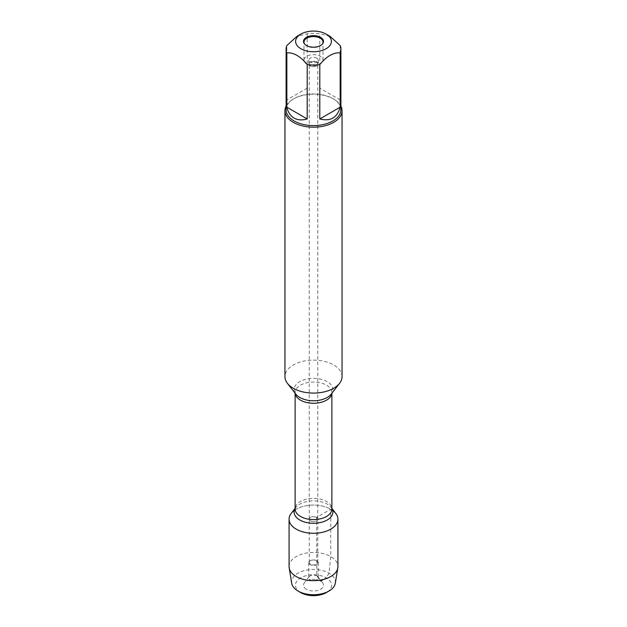 <?xml version="1.0" encoding="UTF-8"?>
<svg xmlns="http://www.w3.org/2000/svg" width="627" height="627" viewBox="0 0 627 627"><rect width="100%" height="100%" fill="white"/><g stroke="black" fill="none" stroke-linecap="round" stroke-linejoin="round"><path stroke-width="0.47" stroke-dasharray="3.13 2.35" d="M310.475 65.906A4.279 2.469 180 0 1 309.221 64.158A4.279 2.469 180 0 1 313.5 61.681A4.279 2.469 180 0 1 317.779 64.158A4.279 2.469 180 0 1 315.138 66.438A4.279 2.469 180 0 1 310.475 65.906M310.475 520.927A4.279 2.469 0 0 0 315.138 521.46A4.279 2.469 0 0 0 317.779 519.18A4.279 2.469 0 0 0 316.525 517.432A4.279 2.469 0 0 0 311.862 516.891A4.279 2.469 0 0 0 309.221 519.18A4.279 2.469 0 0 0 310.475 520.927A4.279 2.469 180 0 1 309.221 519.18A4.279 2.469 180 0 1 313.5 516.703A4.279 2.469 180 0 1 317.779 519.18A4.279 2.469 180 0 1 315.138 521.46A4.279 2.469 180 0 1 310.475 520.927M342.044 376.615A28.544 16.482 0 0 0 313.5 360.141A28.544 16.482 0 0 0 284.956 376.615M291.21 513.419A24.422 14.1 180 0 1 330.766 509.21A24.422 14.1 180 0 1 335.79 513.419M286.1 106.081A28.544 16.482 180 0 1 293.318 99.042A28.544 16.482 180 0 1 333.682 99.042L333.682 99.042A28.544 16.482 180 0 1 340.9 106.081M340.171 99.912L319.801 88.156L340.171 99.912L340.171 45.536M319.801 88.156L319.801 33.772A27.4 15.824 0 0 0 307.199 33.772L297.018 36.311M329.982 36.311L319.801 33.772M307.199 88.156L286.829 99.912L307.199 88.156L307.199 33.772M286.829 99.912L286.829 45.536M286.1 109.764A27.4 15.824 180 0 1 294.126 98.58A27.4 15.824 180 0 1 332.874 98.58A27.4 15.824 180 0 1 340.9 109.764M322.388 44.039A9.515 5.494 180 0 1 322.184 44.313A9.515 5.494 180 0 1 306.775 45.959A9.515 5.494 180 0 1 304.816 44.313A9.515 5.494 180 0 1 304.612 44.039M306.775 64.04A9.515 5.494 180 0 1 303.985 60.153A9.515 5.494 180 0 1 313.5 54.659A9.515 5.494 180 0 1 323.015 60.153A9.515 5.494 180 0 1 317.144 65.232A9.515 5.494 180 0 1 306.775 64.04M316.862 58.209A4.757 2.743 0 0 0 311.682 57.613A4.757 2.743 0 0 0 308.743 60.153A4.757 2.743 0 0 0 313.5 62.904A4.757 2.743 0 0 0 318.257 60.153A4.757 2.743 0 0 0 316.862 58.209M316.862 61.987A4.757 2.743 0 0 0 311.682 61.391A4.757 2.743 0 0 0 308.743 63.93A4.757 2.743 0 0 0 310.138 65.874A4.757 2.743 0 0 0 315.318 66.47A4.757 2.743 0 0 0 318.257 63.93A4.757 2.743 0 0 0 316.862 61.987M310.475 564.206A4.279 2.469 180 0 1 309.221 562.458A4.279 2.469 180 0 1 311.862 560.177A4.279 2.469 180 0 1 316.525 560.71A4.279 2.469 180 0 1 317.779 562.458A4.279 2.469 180 0 1 315.138 564.747A4.279 2.469 180 0 1 310.475 564.206M306.438 589.294A9.993 5.768 180 0 1 304.377 582.859A9.993 5.768 180 0 1 320.562 581.135A9.993 5.768 180 0 1 322.623 582.859A9.993 5.768 180 0 1 319.167 589.96A9.993 5.768 180 0 1 306.438 589.294M300.717 592.593A18.081 10.44 180 0 1 300.717 577.835A18.081 10.44 180 0 1 326.283 577.835A18.081 10.44 180 0 1 326.283 592.593M316.862 575.868A4.757 2.743 0 0 0 309.158 576.691A4.757 2.743 0 0 0 308.743 577.812A4.757 2.743 0 0 0 313.5 580.555A4.757 2.743 0 0 0 318.257 577.812A4.757 2.743 0 0 0 317.842 576.691A4.757 2.743 0 0 0 316.862 575.868M316.862 560.742A4.757 2.743 0 0 0 311.682 560.146A4.757 2.743 0 0 0 308.743 562.685A4.757 2.743 0 0 0 313.5 565.429A4.757 2.743 0 0 0 318.257 562.685A4.757 2.743 0 0 0 316.862 560.742M289.078 566.565A24.422 14.1 180 0 1 313.5 552.465A24.422 14.1 180 0 1 337.922 566.565M294.306 510.464A24.422 14.1 180 0 1 332.694 510.464M335.288 583.298A21.882 12.634 0 0 0 313.5 569.473A21.882 12.634 0 0 0 291.712 583.298M323.524 579.426L326.283 577.835L328.971 573.172L330.766 556.596L330.766 509.21L316.525 517.432L316.862 575.868L320.562 581.135L321.063 580.845M331.879 393.262L331.205 394.124A19.398 11.2 0 0 0 327.216 381.631A19.398 11.2 0 0 0 302.496 380.33A19.398 11.2 0 0 0 295.795 394.124L295.121 392.659A18.379 10.612 180 0 1 306.47 382.854A18.379 10.612 180 0 1 326.495 385.158A18.379 10.612 180 0 1 331.879 392.659A18.379 10.612 180 0 1 331.848 393.301M295.152 393.301A18.379 10.612 180 0 1 295.121 392.659L295.121 393.262M331.879 508.372L331.205 507.502L331.879 508.967A18.379 10.612 0 0 0 326.495 501.467A18.379 10.612 0 0 0 306.47 499.163A18.379 10.612 0 0 0 295.121 508.967L295.795 507.502A19.398 11.2 180 0 1 327.216 504.155A19.398 11.2 180 0 1 331.205 507.502A19.398 11.2 180 0 1 331.879 508.497M295.121 508.497A19.398 11.2 180 0 1 295.795 507.502L295.121 508.372M317.779 562.458L317.779 64.158M309.221 562.458L309.221 64.158M294.126 98.58L293.318 99.042M332.874 98.58L333.682 99.042M322.184 44.313L322.623 43.757M304.816 44.313L304.377 43.757M323.015 60.153L323.015 42.072M303.985 60.153L303.985 42.072M308.743 60.153L308.743 63.93M318.257 60.153L318.257 63.93M309.158 576.691L304.377 582.859M317.842 576.691L322.623 582.859M308.743 562.685L308.743 577.812M318.257 562.685L318.257 577.812"/><path stroke-width="0.94" d="M284.956 110.697L284.956 376.615A28.544 16.482 0 0 0 287.44 383.348A28.544 16.482 0 0 0 293.318 388.27A28.544 16.482 0 0 0 339.56 383.348A28.544 16.482 0 0 0 342.044 376.615L342.044 110.697A28.544 16.482 180 0 1 324.425 125.925A28.544 16.482 180 0 1 293.318 122.351A28.544 16.482 180 0 1 284.956 110.697A28.544 16.482 180 0 1 286.1 106.081M331.879 508.372L335.79 513.419A24.422 14.1 180 0 1 313.5 533.279A24.422 14.1 180 0 1 291.21 513.419L295.121 508.372M340.9 106.081A28.544 16.482 180 0 1 342.044 110.697M320.562 37.322A9.993 5.768 180 0 1 322.623 43.757A9.993 5.768 180 0 1 306.438 45.481A9.993 5.768 180 0 1 304.377 43.757A9.993 5.768 180 0 1 307.833 36.648A9.993 5.768 180 0 1 320.562 37.322M300.85 48.702A17.885 10.33 0 0 0 326.15 48.702A17.885 10.33 0 0 0 326.15 34.101A17.885 10.33 0 0 0 317.615 31.35A17.885 10.33 0 0 0 300.85 34.101A17.885 10.33 0 0 0 300.85 48.702M319.801 118.95C330.413 121.654 337.208 117.735 340.171 107.186L319.801 118.95L319.801 64.565C326.589 56.305 333.376 52.386 340.171 52.809A27.4 15.824 0 0 0 340.9 49.172A27.4 15.824 0 0 0 340.171 45.536L329.982 36.311L326.15 34.101M340.171 107.186L340.171 52.809M300.85 34.101L297.018 36.311L286.829 45.536A27.4 15.824 0 0 0 286.1 49.172A27.4 15.824 0 0 0 286.829 52.809C293.616 52.386 300.411 56.305 307.199 64.565A27.4 15.824 0 0 0 319.801 64.565M286.829 107.186C288.052 112.296 290.481 115.924 294.126 118.08C297.809 120.149 302.167 120.439 307.199 118.95L286.829 107.186L286.829 52.809M307.199 118.95L307.199 64.565M340.9 49.172L340.9 109.764A27.4 15.824 180 0 1 323.987 124.381A27.4 15.824 180 0 1 294.126 120.956A27.4 15.824 180 0 1 286.1 109.764L286.1 49.172M304.612 44.039A9.515 5.494 180 0 1 303.985 42.072A9.515 5.494 180 0 1 313.5 36.578A9.515 5.494 180 0 1 323.015 42.072A9.515 5.494 180 0 1 322.388 44.039M328.971 591.042L326.283 592.593A18.081 10.44 180 0 1 300.717 592.593L298.029 591.042A21.882 12.634 0 0 0 328.971 591.042A21.882 12.634 0 0 0 335.288 583.298L337.812 567.897A24.422 14.1 180 0 1 321.769 579.834A24.422 14.1 180 0 1 296.234 576.534A24.422 14.1 180 0 1 289.188 567.897A24.422 14.1 180 0 1 289.078 566.565L289.078 519.18A24.422 14.1 180 0 1 294.306 510.464M332.694 510.464A24.422 14.1 180 0 1 337.922 519.18L337.922 566.565A24.422 14.1 180 0 1 337.812 567.897M337.922 519.18A24.422 14.1 180 0 1 322.842 532.205A24.422 14.1 180 0 1 296.234 529.149A24.422 14.1 180 0 1 289.078 519.18M289.188 567.897L291.712 583.298A21.882 12.634 0 0 0 298.029 591.042L300.717 592.593M321.063 580.845L323.524 579.426M287.44 383.348L295.795 394.124A19.398 11.2 0 0 0 299.784 397.471A19.398 11.2 0 0 0 331.205 394.124L339.56 383.348M331.848 393.301A18.379 10.612 180 0 1 313.5 403.271A18.379 10.612 180 0 1 295.152 393.301M295.121 393.262L295.121 508.967A18.379 10.612 0 0 0 313.5 519.579A18.379 10.612 0 0 0 331.879 508.967L331.879 393.262M331.879 508.497A19.398 11.2 180 0 1 313.5 523.279A19.398 11.2 180 0 1 295.121 508.497"/></g></svg>
